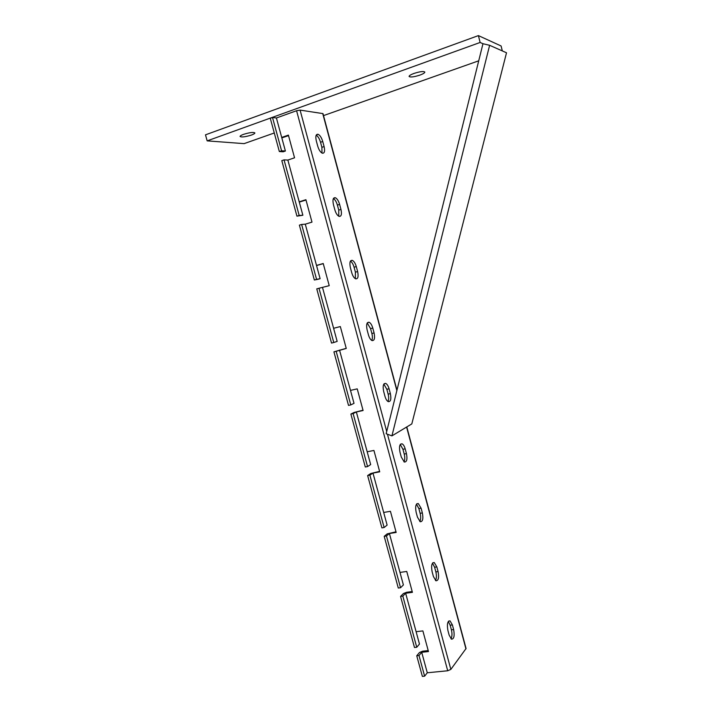 <?xml version="1.0" encoding="UTF-8"?>
<svg xmlns="http://www.w3.org/2000/svg" width="712" height="712" viewBox="0 0 712 712"><rect width="100%" height="100%" fill="white"/><g stroke="black" fill="none" stroke-linecap="round" stroke-linejoin="round"><path stroke-width="1.07" d="M320.115 278.695L316.511 265.434L323.221 263.511L329.229 285.663L319.003 288.253L333.777 342.517L337.168 341.395L333.599 328.285L340.327 326.559L346.263 348.453L336.162 351.292L350.767 404.914L354.015 403.348L350.491 390.399L357.228 388.868L363.093 410.504L356.356 411.963L353.125 413.583L367.552 466.574L370.667 464.58L367.187 451.782L373.925 450.447L379.727 471.825L372.981 473.097L369.884 475.144L384.142 527.512L387.123 525.1L383.679 512.453L390.434 511.305L396.166 532.434L389.411 533.519L386.456 535.985L400.545 587.738L403.392 584.926L399.993 572.421L406.748 571.451L412.417 592.339L405.653 593.238L402.823 596.113L416.751 647.261L419.466 644.057L416.111 631.695L422.875 630.903L428.473 651.551L421.709 652.281L419.003 655.538L424.628 676.178L427.28 672.778L421.709 652.281L427.28 672.778L447.715 670.766L296.575 110.725L276.416 117.978L272.5 117.48L281.569 150.775L285.396 151.024L281.703 137.443L288.387 135.102L294.546 157.797L287.862 160.066L284.043 159.871L299.182 215.46L302.867 215.246L299.209 201.825L305.911 199.689L311.99 222.117L305.288 224.173L301.63 224.449L316.582 279.371L320.115 278.695L317.89 279.318L314.339 279.994L299.387 225.143L301.63 224.449M416.751 647.261L414.491 647.511L400.562 596.407L402.823 596.113M400.545 587.738L398.284 588.041L384.195 536.341L386.456 535.985M384.142 527.512L381.89 527.877L367.632 475.572L369.884 475.144M367.552 466.574L365.3 467.001L350.874 414.072L353.125 413.583M350.767 404.914L348.515 405.404L333.919 351.844L336.162 351.292M333.777 342.517L331.534 343.077L316.76 288.876L319.003 288.253M316.582 279.371L314.339 279.994M299.182 215.46L296.94 216.154L302.867 215.246M424.628 676.178L422.367 676.4L416.743 655.779L419.003 655.538M333.919 351.844L346.228 348.346M350.874 414.072L354.122 412.453L363.013 410.219M367.632 475.572L370.738 473.524L379.603 471.371M384.195 536.341L387.168 533.884L395.997 531.802M400.562 596.407L403.41 593.541L406.588 592.295L412.195 591.538M416.743 655.779L419.457 652.521L422.599 651.195L428.215 650.59M316.546 265.549L323.257 263.645M305.288 224.173L316.511 265.434L305.288 224.173M322.518 287.514L333.599 328.285L322.518 287.514M339.535 350.108L350.491 390.399L339.535 350.108M356.356 411.963L367.187 451.782L356.356 411.963M372.981 473.097L383.679 512.453L372.981 473.097M389.411 533.519L399.993 572.421L389.411 533.519M405.653 593.238L416.111 631.695L405.653 593.238M281.569 150.775L279.335 151.54L283.18 151.79L285.396 151.024M296.94 216.154L281.81 160.636L284.043 159.871M299.289 202.11L306 200.019M287.862 160.066L299.209 201.825L287.862 160.066M279.335 151.54L270.275 118.281L272.5 117.48M281.827 137.905L288.529 135.618M448.302 621.505L450.162 625.198L451.408 629.8C452.28 633.636 452.138 636.635 450.99 638.806M432.487 563.183L434.605 567.224L435.86 571.887C436.705 575.572 436.581 578.438 435.477 580.467M416.467 504.185L418.87 508.591L420.133 513.308C420.961 516.832 420.845 519.555 419.795 521.478M400.251 444.502L402.947 449.281L404.229 454.051C405.03 457.424 404.941 460.005 403.944 461.812M383.839 384.106L386.847 389.295L388.138 394.119C388.912 397.314 388.841 399.761 387.924 401.461M367.232 322.999L370.552 328.606L371.869 333.492C372.607 336.509 372.563 338.823 371.726 340.425M350.42 261.153C351.968 262.149 353.188 264.17 354.078 267.214L355.404 272.153L355.341 278.686M333.403 198.559C335.103 199.627 336.429 201.816 337.399 205.1L338.743 210.102L338.77 216.234M316.19 135.2C318.033 136.366 319.474 138.715 320.534 142.258L321.886 147.313L322.002 153.062M396.967 390.176L322.99 113.617L300.09 110.102L296.575 110.725M406.801 426.933L466.066 648.516L450.838 669.405L447.715 670.766M453.633 629.542C454.728 635.834 454.016 639.047 451.506 639.171L449.165 635.157L447.91 630.485C446.825 624.175 447.528 620.98 450.037 620.882L452.396 624.931L453.633 629.542L451.408 629.8M438.085 571.567C439.171 577.663 438.458 580.734 435.931 580.778L433.394 576.471L432.122 571.745C431.045 565.639 431.757 562.578 434.267 562.569L436.839 566.903L438.085 571.567L435.86 571.887M422.358 512.934C423.435 518.834 422.714 521.763 420.205 521.727L417.437 517.117L416.155 512.337C415.078 506.419 415.799 503.5 418.3 503.562L421.095 508.208L422.358 512.934L420.133 513.308M406.454 453.624C407.522 459.329 406.801 462.124 404.309 462.017L401.292 457.068L399.993 452.227C398.934 446.513 399.646 443.727 402.129 443.852C403.401 444.528 404.416 446.193 405.173 448.845L406.454 453.624L404.229 454.051M390.363 393.629C391.422 399.129 390.719 401.799 388.254 401.639C386.883 400.918 385.788 399.138 384.97 396.317L383.652 391.422C382.602 385.913 383.296 383.252 385.753 383.43C387.141 384.16 388.245 385.948 389.063 388.797L390.363 393.629L388.138 394.119M374.085 332.931C375.126 338.236 374.441 340.781 372.029 340.576C370.534 339.802 369.341 337.888 368.442 334.854L367.116 329.905C366.075 324.601 366.76 322.055 369.163 322.278C370.676 323.07 371.878 324.992 372.776 328.054L374.085 332.931L371.869 333.492M357.62 271.539C358.652 276.63 357.985 279.06 355.626 278.819C353.998 277.983 352.698 275.936 351.728 272.66L350.384 267.65C349.361 262.559 350.019 260.129 352.36 260.387C354.006 261.233 355.324 263.298 356.294 266.591L357.62 271.539L355.404 272.153M340.959 209.417C341.974 214.303 341.342 216.617 339.054 216.359C337.283 215.469 335.877 213.253 334.818 209.728L333.447 204.664C332.442 199.769 333.065 197.464 335.343 197.731C337.132 198.639 338.556 200.873 339.615 204.415L340.959 209.417L338.743 210.102M324.102 146.565C325.099 151.247 324.494 153.454 322.296 153.187C320.382 152.226 318.851 149.84 317.694 146.04L316.315 140.914C315.318 136.232 315.914 134.034 318.104 134.301C320.044 135.289 321.584 137.683 322.741 141.501L324.102 146.565L321.886 147.313M276.416 117.978L281.703 137.443L276.416 117.978M489.625 45.301L391.929 435.877L411.812 423.916L506.517 52.777L489.625 45.301L482.967 43.717L386.153 433.733L391.929 435.877M243.54 134.354C249.529 132.512 253.303 132.031 254.869 132.913C254.914 133.482 253.748 134.203 251.372 135.075C245.426 136.9 241.662 137.38 240.078 136.499C240.024 135.939 241.172 135.227 243.54 134.354M413.992 73.434C419.938 71.538 423.551 71.084 424.833 72.063C424.833 72.882 423.177 73.897 419.884 75.116C413.983 76.994 410.388 77.439 409.089 76.469C409.08 75.668 410.708 74.653 413.992 73.434M482.967 43.717L480.128 42.471L478.402 35.6L205.483 134.835L207.165 140.869L244.1 143.637L274.28 132.984M480.128 42.471L207.165 140.869M502.325 50.926L501.088 45.968L478.402 35.6M323.524 115.602L478.722 60.814M465.951 648.917L406.597 427.049M396.86 390.63L322.714 113.484M450.838 669.405L387.453 434.213M386.714 431.49L300.09 110.102M322.741 141.501L320.534 142.258M339.615 204.415L337.399 205.1M356.294 266.591L354.078 267.214M372.776 328.054L370.552 328.606M389.063 388.797L386.847 389.295M405.173 448.845L402.947 449.281M421.095 508.208L418.87 508.591M436.839 566.903L434.605 567.224M452.396 624.931L450.162 625.198M318.104 134.301L316.342 134.915M335.343 197.731L333.554 198.292M352.36 260.387L350.58 260.886M369.163 322.278L367.419 322.723M385.753 383.43L384.062 383.812M402.129 443.852L400.509 444.172M418.3 503.562L416.769 503.82M434.267 562.569L432.834 562.774M450.037 620.882L448.711 621.042"/></g></svg>
